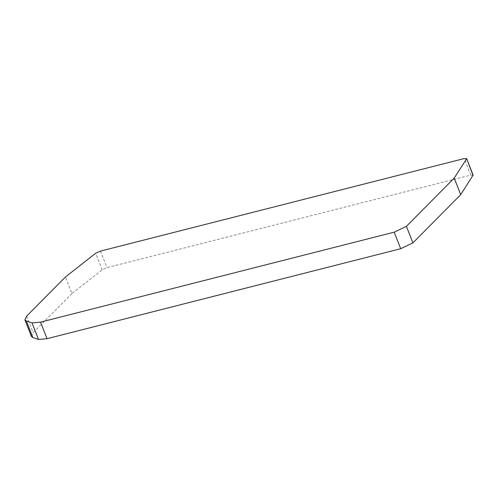 <?xml version="1.0" encoding="UTF-8"?>
<svg xmlns="http://www.w3.org/2000/svg" width="498" height="498" viewBox="0 0 498 498"><rect width="100%" height="100%" fill="white"/><g stroke="black" fill="none" stroke-linecap="round" stroke-linejoin="round"><path stroke-width="0.37" stroke-dasharray="2.49 1.87" d="M473.019 175.458L470.728 175.103L106.958 267.65L102.183 269.804L71.905 293.577L65.412 277.019M71.905 293.577L33.136 332.695L31.393 336.387M470.728 175.103L464.242 158.545M102.183 269.804L95.697 253.239M100.472 251.092L106.958 267.65M26.643 316.137L33.136 332.695"/><path stroke-width="0.75" d="M454.213 178.103L406.418 226.335L394.204 232.161L40.537 322.138L32.015 322.897L26.357 320.98L24.9 319.828L26.643 316.137L65.412 277.019L95.697 253.239L100.472 251.092L464.242 158.545L466.533 158.899L454.213 178.103L460.706 194.662L473.1 175.103L466.607 158.545L473.019 175.458M24.9 319.828L31.393 336.387L32.849 337.544L38.502 339.455L47.03 338.696L400.691 248.72L412.91 242.893L460.706 194.662M412.91 242.893L406.418 226.335M394.204 232.161L400.691 248.72M47.03 338.696L40.537 322.138M32.015 322.897L38.502 339.455M26.357 320.98L32.849 337.544"/></g></svg>
